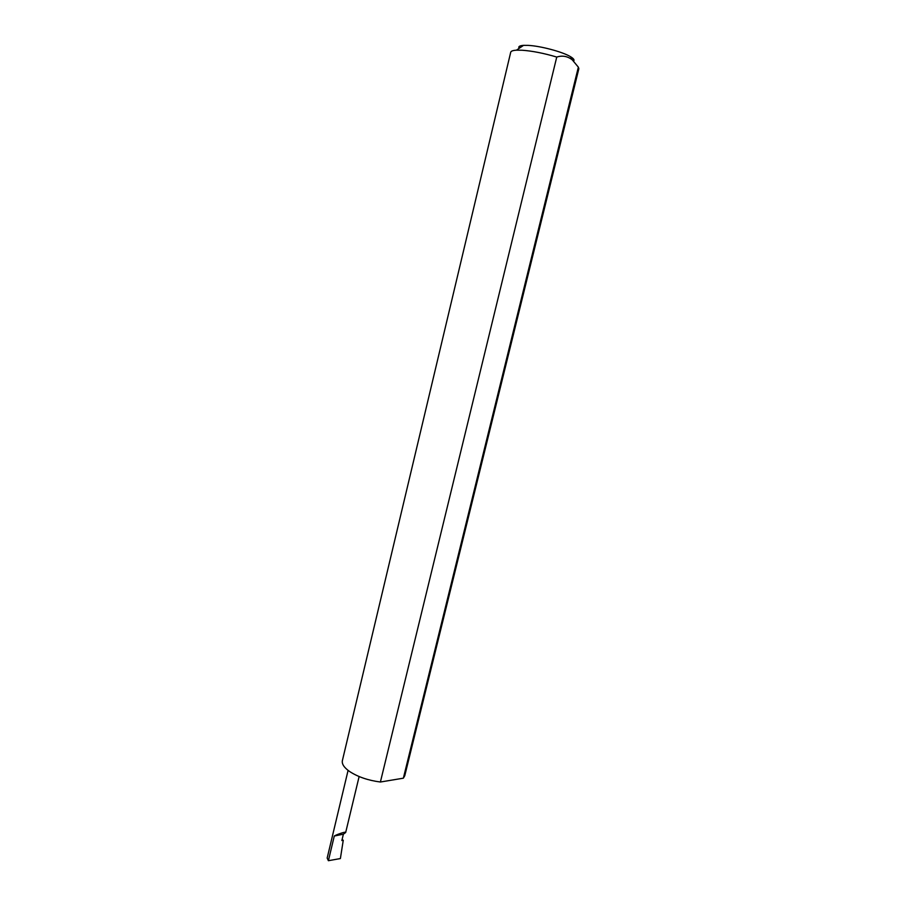 <?xml version="1.0" encoding="UTF-8"?>
<svg xmlns="http://www.w3.org/2000/svg" width="906" height="906" viewBox="0 0 906 906"><rect width="100%" height="100%" fill="white"/><g stroke="black" fill="none" stroke-linecap="round" stroke-linejoin="round"><path stroke-width="1.36" d="M343.374 834.188L345.673 832.512C346.183 831.108 335.73 834.924 334.291 836.023L343.374 834.188L341.856 840.542L343.261 840.247L340.384 858.56L328.391 860.7L327.168 858.05L348.085 770.394M519.149 48.335C518.051 46.648 519.512 45.651 523.532 45.357L528.073 45.379C540.474 45.923 562.886 51.925 570.587 56.738C573.657 58.596 574.664 60.045 573.611 61.064M556.748 57.055C543.928 53.25 532.366 50.974 522.037 50.226L516.443 50.181C512.932 50.396 511.018 51.087 510.712 52.242L342.377 760.632C341.698 764.007 344.133 767.654 349.693 771.561C357.995 776.952 368.232 780.428 380.395 782.014L403.363 778.186L578.356 67.157L572.286 59.864C567.552 56.206 562.377 55.266 556.748 57.055L380.395 782.014M403.363 778.186L404.767 775.729L578.843 68.72L578.356 67.157M342.049 839.703L343.261 840.247M328.391 860.7L334.291 836.023M345.673 832.512L359.127 776.544M570.587 56.738L572.286 59.853M523.532 45.357L516.443 50.181"/></g></svg>
